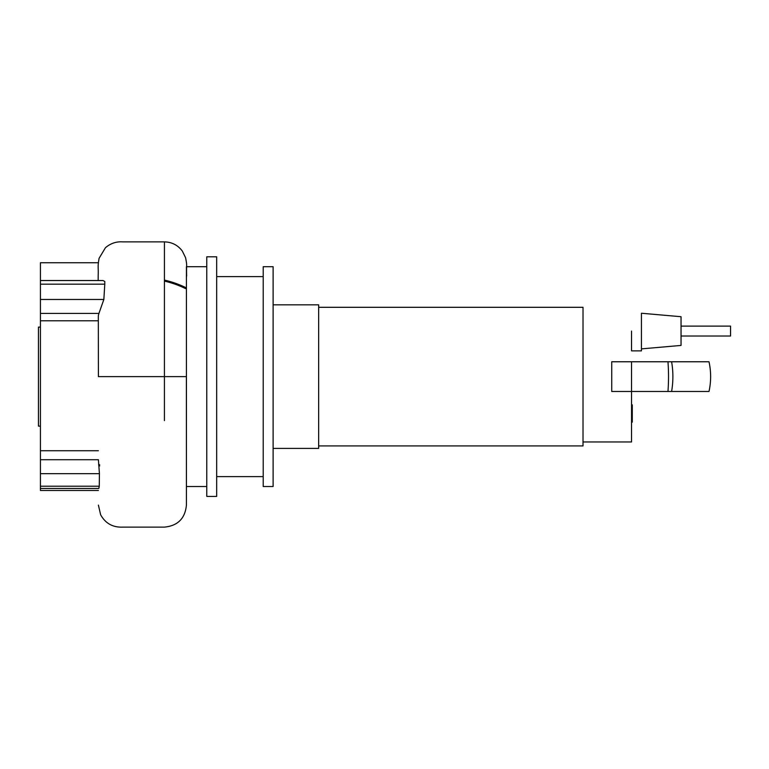 <?xml version="1.0" encoding="UTF-8"?>
<svg xmlns="http://www.w3.org/2000/svg" width="769" height="769" viewBox="0 0 769 769"><rect width="100%" height="100%" fill="white"/><g stroke="black" fill="none" stroke-linecap="round" stroke-linejoin="round"><path stroke-width="1.15" d="M631.541 404.859L632.281 404.859L632.281 417.682L631.541 417.682M632.281 416.135L631.541 416.135M632.281 417.682L632.281 422.123L631.541 422.123M632.281 422.123L631.541 422.392M273.11 448.394L318.654 448.394L318.654 304.832L273.11 304.832M318.654 445.924L583.017 445.924L583.017 307.302L318.654 307.302M631.541 331.064L631.541 350.866L641.442 350.866L641.442 313.243L681.046 316.713L681.046 345.425L641.442 348.886M583.017 441.964L631.541 441.964L631.541 391.469L611.73 391.469L611.73 361.766L631.541 361.766L631.541 391.469L708.999 391.469C711.181 381.568 711.181 371.667 708.999 361.766L631.541 361.766M708.999 361.766L708.999 361.766A68.316 68.268 90 0 1 708.999 391.469M681.046 336.015L730.55 336.015L730.55 326.114L681.046 326.114M40.43 426.122L38.45 426.122L38.45 327.104L40.43 327.104M206.774 496.418L206.774 256.808L216.675 256.808L216.675 496.418L206.774 496.418M263.209 486.517L263.209 266.708L273.11 266.708L273.11 486.517L263.209 486.517M186.386 376.618L186.425 486.517L206.774 486.517M98.403 505.108L100.624 514.74C105.42 523.401 112.793 527.524 122.732 527.121L164.422 527.121C177.783 525.813 185.118 518.479 186.425 505.108L186.425 373.34M186.425 372.158L186.425 266.708M186.425 367.476L186.425 376.618L98.403 376.618L98.326 320.788L40.43 320.788L40.43 313.406L98.932 313.406C98.432 316.088 98.269 312.82 98.326 320.788M98.403 490.478L40.43 490.478L40.43 488.469L98.826 488.469L99.259 486.219L40.43 486.219L40.43 488.469M40.43 486.219L40.43 473.656L99.422 473.656L99.259 486.219M99.422 473.656L98.403 459.718L40.43 459.718L40.43 473.656M40.43 459.718L40.43 320.788M40.43 299.468L40.43 284.165L104.786 284.165L103.853 299.468L40.43 299.468L40.43 313.406M98.365 262.748L40.43 262.748L40.43 284.165M104.786 284.165L104.786 281.464L103.008 280.541L40.43 280.541M103.853 299.468L98.932 313.406M98.182 276.984L98.182 280.541M40.43 450.73L98.403 450.73M185.569 287.5A99.009 99.009 0 0 0 164.499 280.099A99.009 99.009 0 0 1 185.569 287.5M98.711 465.456A99.009 99.009 0 0 0 99.682 465.937A99.009 99.009 0 0 1 98.711 465.456M632.281 411.28L631.541 411.28M632.281 406.397L631.541 406.397M667.973 361.766A68.316 23.118 90 0 1 667.973 391.469M671.606 361.766A68.316 53.186 90 0 1 671.606 391.469M186.646 276.052C186.252 263.498 187.405 266.795 185.579 257.721L182.349 251.098C177.87 245.148 171.9 242.072 164.431 241.879L164.422 420.624M185.531 288.586A98.019 98.019 0 0 0 164.499 281.108M98.586 464.293A98.019 98.019 0 0 0 99.682 464.832M263.209 476.617L216.675 476.617M206.774 266.708L186.598 266.708M263.209 276.609L216.675 276.609M98.182 277.311L98.182 275.879C98.547 266.122 97.452 267.823 99.086 258.297L105.459 247.714C112.822 241.428 119.926 241.706 122.732 241.879L164.431 241.879"/></g></svg>
